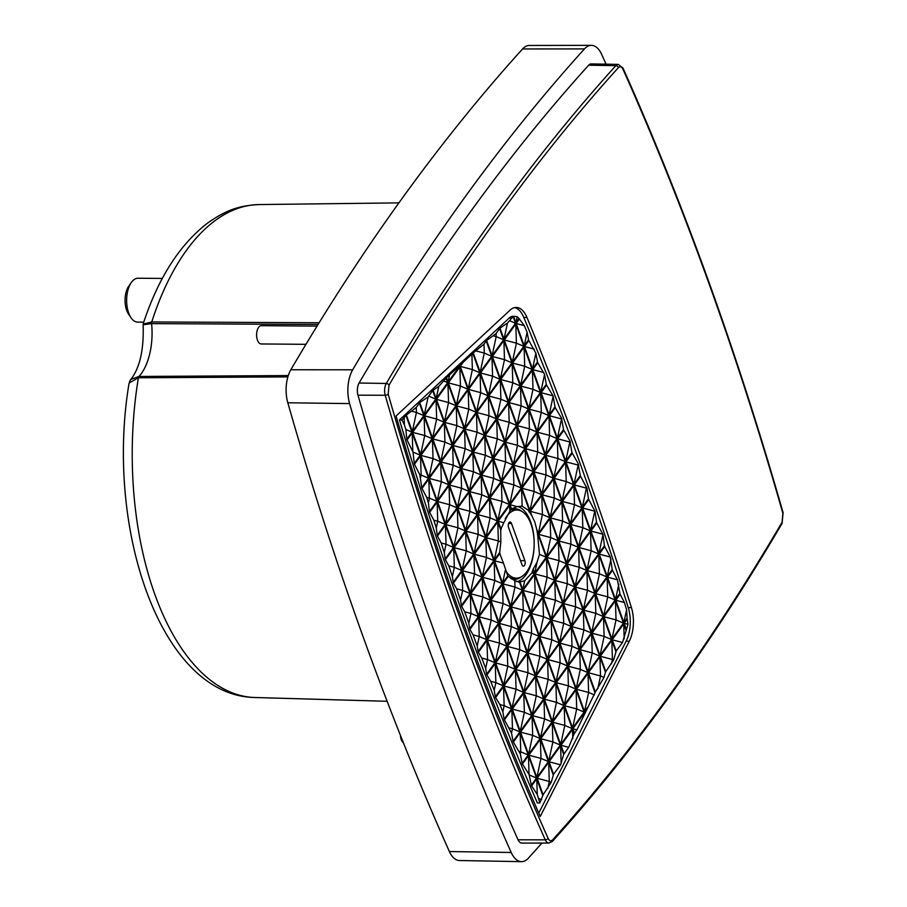 <?xml version="1.0" encoding="UTF-8"?>
<svg xmlns="http://www.w3.org/2000/svg" width="907" height="907" viewBox="0 0 907 907"><rect width="100%" height="100%" fill="white"/><g stroke="black" fill="none" stroke-linecap="round" stroke-linejoin="round"><path stroke-width="1.36" d="M499.587 215.027C461.266 268.087 424.397 324.808 389.001 385.192L388.185 394.148C433.648 553.066 486.957 701.134 548.1 838.34C549.438 840.925 550.968 841.424 552.68 839.825C634.605 749.171 711.065 643.324 782.061 522.285L782.877 513.328C737.414 354.41 684.105 206.343 622.95 69.136C621.624 66.551 620.093 66.052 618.381 67.651C577.521 112.842 537.919 161.968 499.587 215.027M129.542 381.632L130.733 379.5L138.964 376.462A48.887 25.033 90.5 0 0 141.345 373.537A48.887 25.033 90.5 0 0 151.582 323.629L318.062 324.468M526.956 317.45A2670.401 1367.359 -89.5 0 1 581.693 459.055A2670.401 1367.359 -89.5 0 1 631.419 607.599A27.437 14.047 -89.5 0 1 629.288 641.238L540.232 816.47A2665.832 1365.024 -89.5 0 1 396.053 416.007L510.085 310.115A27.437 14.047 -89.5 0 1 516.14 307.428A27.437 14.047 -89.5 0 1 526.956 317.45L523.804 317.45A27.403 14.036 90.5 0 0 514.575 307.598M629.288 641.238L626.136 641.181A27.403 14.036 90.5 0 0 628.256 607.588A2670.367 1367.337 90.5 0 0 578.53 459.044A2670.367 1367.337 90.5 0 0 523.804 317.45M388.185 394.148A2.29 0.975 164 0 1 385.214 395.259L357.982 395.18A2671.013 1367.677 90.5 0 0 432.129 625.637A2671.013 1367.677 90.5 0 0 518.044 839.791L545.277 839.837A2670.73 1367.529 90.5 0 1 459.361 625.694A2670.73 1367.529 90.5 0 1 385.214 395.259A9.478 4.852 -89.5 0 1 386.291 383.457A2670.73 1367.529 90.5 0 1 496.968 213.156A2670.73 1367.529 90.5 0 1 615.864 65.644A9.478 4.852 -89.5 0 1 618.325 64.408L591.205 63.909A9.762 5 90.5 0 0 588.677 65.191A2671.013 1367.677 90.5 0 0 359.081 383.026L386.291 383.457A2.29 1.463 -149.6 0 1 389.001 385.192M468.84 623.256L464.724 611.806L461.629 606.352A2656.694 1360.341 -89.5 0 1 461.357 605.604L460.563 600.083L456.618 588.79L453.443 583.11A2656.694 1360.341 -89.5 0 1 453.183 582.362L452.378 576.478L448.772 565.843L445.394 559.698A2656.694 1360.341 -89.5 0 1 445.133 558.939L444.283 552.431L441.176 542.976L437.469 536.116A2656.694 1360.341 -89.5 0 1 437.219 535.345L436.29 527.919L433.818 520.164L429.68 512.353A2656.694 1360.341 -89.5 0 1 429.43 511.582L428.41 502.92L426.698 497.41L422.004 488.408A2656.694 1360.341 -89.5 0 1 421.766 487.637L419.816 474.724L414.465 464.293A2656.694 1360.341 -89.5 0 1 414.227 463.511L413.025 452.094L407.05 439.997A2656.694 1360.341 -89.5 0 1 406.812 439.215L405.848 429.51L404.397 424.884L401.96 419.952L399.488 419.93L509.235 317.994A17.403 8.911 -89.5 0 1 513.181 316.294L517.205 316.69L518.974 318.504A17.392 8.9 -89.5 0 1 519.405 319.015L524.291 325.624L527.114 332.268L528.543 339.808A2661.274 1362.688 -89.5 0 1 528.838 340.522L535.878 353.186L537.488 361.984A2661.274 1362.688 -89.5 0 1 537.772 362.698L544.563 374.466L546.297 384.341A2661.274 1362.688 -89.5 0 1 546.581 385.067L553.168 396.121L554.982 406.869A2661.274 1362.688 -89.5 0 1 555.265 407.606L561.501 418.15L563.542 429.578A2661.274 1362.688 -89.5 0 1 563.825 430.315L569.777 440.575L571.977 452.468A2661.274 1362.688 -89.5 0 1 572.249 453.205L578.076 463.409L580.287 475.529A2661.274 1362.688 -89.5 0 1 580.548 476.266L586.988 488.363L588.462 498.759A2661.274 1362.688 -89.5 0 1 588.722 499.508L595.037 511.321L596.511 522.171A2661.274 1362.688 -89.5 0 1 596.772 522.931L602.985 534.506L604.436 545.753A2661.274 1362.688 -89.5 0 1 604.686 546.524L610.298 557.034L612.236 569.517A2661.274 1362.688 -89.5 0 1 612.486 570.288L617.463 579.8L619.9 593.461A2661.274 1362.688 -89.5 0 1 620.15 594.232L624.413 602.509L626.59 609.776L627.077 618.075A17.392 8.9 -89.5 0 1 627.179 619.062L627.961 624.311L626.397 629.617A17.392 8.9 -89.5 0 1 626.147 630.535L622.519 642.507L616.227 650.954L613.62 659.979L605.445 672.166L604.005 677.45L595.332 692.064L576.909 729.863L574.108 733.831L568.757 747.334L563.666 754.386L560.594 764.816L553.553 774.272L551.218 782.288L543.112 794.827L539.846 802.967L537.261 794.521L531.627 785.893A2656.694 1360.341 -89.5 0 1 531.332 785.19L529.053 774.385L522.432 764.068A2656.694 1360.341 -89.5 0 1 522.137 763.365L520.323 753.898L513.362 742.062A2656.694 1360.341 -89.5 0 1 513.067 741.359L511.537 733.06L504.417 719.886A2656.694 1360.341 -89.5 0 1 504.133 719.172L502.841 711.87L499.893 704.569L495.607 697.528A2656.694 1360.341 -89.5 0 1 495.324 696.814L494.213 690.295L490.664 681.259L486.923 675.001A2656.694 1360.341 -89.5 0 1 486.64 674.275L485.676 668.346L481.742 658.04L478.363 652.292A2656.694 1360.341 -89.5 0 1 478.091 651.555L477.218 645.999L473.091 634.877L469.928 629.413A2656.694 1360.341 -89.5 0 1 469.656 628.664L468.84 623.256L470.948 613.449L464.724 611.806M539.846 802.967L537.398 802.99A2656.716 1360.353 -89.5 0 1 464.055 617.531A2656.716 1360.353 -89.5 0 1 399.488 419.93M508.237 576.376L502.841 583.847L510.879 606.159L522.398 590.208L519.462 582.033L514.779 580.695L508.237 576.376A37.992 19.455 -89.5 0 1 507.818 575.843L502.58 583.099L494.542 560.787L499.78 553.519A37.992 19.455 -89.5 0 1 499.666 552.567L494.27 560.038L486.231 537.715L497.762 521.763L500.709 529.96A37.992 19.455 -89.5 0 1 500.925 528.962L498.147 521.23L509.666 505.278L511.106 509.269A37.992 19.455 -89.5 0 1 511.548 508.906L510.051 504.745L521.582 488.794L529.62 511.106L529.121 511.786A37.992 19.455 -89.5 0 1 529.552 512.319L530.55 513.702A37.992 19.455 -89.5 0 1 531.944 515.981L534.79 521.99L536.627 528.996A37.992 19.455 -89.5 0 1 537.704 535.595L539.495 554.37L537.069 562.147L533.203 569.04A37.992 19.455 -89.5 0 1 532.885 569.743L532.024 572.748L524.7 580.752L520.006 581.954A37.992 19.455 -89.5 0 1 519.462 582.033L518.6 582.09M494.542 560.787L503.453 563.134L507.818 575.843M516.797 581.75A37.958 19.432 90.5 0 0 530.697 521.99A37.958 19.432 90.5 0 0 517.648 506.457M521.128 576.954A35.305 18.083 -89.5 0 1 514.371 579.358A35.305 18.083 -89.5 0 1 511.355 578.813M317.042 326.123L261.352 325.67A9.149 4.682 90.5 0 0 257.146 330.613A9.149 4.682 90.5 0 0 257.441 340.125A9.149 4.682 90.5 0 0 261.205 343.957L305.954 344.32M400.429 735.294A9.149 4.682 90.5 0 0 401.245 739.579A9.149 4.682 90.5 0 0 403.445 742.867M500.006 554.268A34.092 17.448 -89.5 0 1 499.7 552.012M500.653 531.117A34.092 17.448 -89.5 0 1 501.673 527.148M505.222 518.702A34.092 17.448 -89.5 0 1 517.183 509.995A34.092 17.448 -89.5 0 1 531.037 524.246A34.092 17.448 -89.5 0 1 532.171 559.574A34.092 17.448 -89.5 0 1 516.627 578.156A34.092 17.448 -89.5 0 1 506.197 571.501M162.364 278.426L138.057 278.234A21.949 11.235 90.5 0 0 131.322 282.496A21.949 11.235 90.5 0 0 128.658 312.938A21.949 11.235 90.5 0 0 131.039 317.745A21.949 11.235 90.5 0 0 137.694 322.121L143.748 322.178M131.322 282.496L128.76 286.147A17.38 8.9 90.5 0 0 126.651 310.251A17.38 8.9 90.5 0 0 128.533 314.049L131.039 317.745M626.136 641.181L538.769 813.114M401.96 419.952L406.37 415.021L416.279 407.481L419.748 402.595L428.138 396.926L432.684 390.577L438.773 386.359L446.493 377.754L473.239 352.914L483.998 344.116L486.617 340.499L496.095 333.572L499.553 328.481L507.478 323.017L513.113 316.588A17.392 8.9 -89.5 0 1 513.634 316.441L515.063 316.328M606.023 64.182A2689.323 1377.041 90.5 0 0 601.738 54.533A27.153 13.9 90.5 0 0 591.353 45.35A27.153 13.9 90.5 0 0 584.471 48.91A2689.323 1377.041 90.5 0 0 352.676 369.807A27.153 13.9 90.5 0 0 349.592 403.592A2689.323 1377.041 90.5 0 0 511.197 852.478A27.153 13.9 90.5 0 0 521.434 861.65A27.153 13.9 90.5 0 0 528.464 858.09A2689.323 1377.041 90.5 0 0 541.898 843.057M548.1 838.34A2.29 1.304 156 0 1 545.277 839.837A9.478 4.852 -89.5 0 0 548.894 843.045L521.774 843.091A9.762 5 -89.5 0 1 518.044 839.791M357.982 395.18A9.762 5 -89.5 0 1 359.081 383.026M404.397 424.884L404.171 418.025M420.621 477.433L421.131 475.064L419.816 474.724M428.41 502.92L429.43 498.136L426.698 497.41M436.29 527.919L437.741 521.196L433.818 520.164M444.283 552.431L446.04 544.257L441.176 542.976M452.378 576.478L454.339 567.317L448.772 565.843M460.563 600.083L462.649 590.378L456.618 588.79M477.218 645.999L479.247 636.51L473.091 634.877M485.676 668.346L487.558 659.57L481.742 658.04M494.213 690.295L495.857 682.631L490.664 681.259M502.841 711.87L504.156 705.691L499.893 704.569M511.537 733.06L512.466 728.752L509.417 727.958M520.323 753.898L520.765 751.824L519.269 751.427M541.615 799.747L538.951 798.614M551.218 782.288L549.279 781.46L547.749 788.591M568.757 747.334L560.968 745.282L564.007 753.717M574.108 733.831L572.487 729.33L572.782 738.695M576.909 729.863L572.873 728.797L574.448 733.162M572.873 728.797L584.403 712.845L584.425 713.752M594.402 694.909L588.62 692.449L584.516 711.564L587.589 707.313M604.005 677.45L600.525 675.964L597.77 688.787M613.62 659.979L612.429 659.48L611.499 663.822M626.397 629.617L624.118 623.302L627.961 624.311M624.118 623.302L627.179 619.062M624.413 602.509L615.808 600.241L620.15 594.232M618.823 584.199L615.547 599.493L619.9 593.461M594.709 510.369L595.037 511.321M586.387 486.674L586.988 488.363M578.076 463.409L578.768 465.336M569.777 440.575L570.39 442.242M561.501 418.15L561.841 419.079M534.189 349.116L524.484 346.553L528.838 340.522M527.114 332.268L524.212 345.805L528.543 339.808M518.974 318.504L515.913 322.745L517.205 316.69M515.913 322.745L513.634 316.441M493.453 335.873L496.197 336.599L496.095 333.572M476.164 350.941L484.281 353.084L483.998 344.116M460.234 366.371L468.273 388.695L479.792 372.732L472.377 369.568L460.234 366.371L463.262 362.188M468.273 388.695L472.377 369.568L471.901 354.66M459.588 366.156L448.058 382.119L449.418 375.781M448.058 382.119L446.493 377.754M444.056 381.11L447.673 382.652L446.063 378.162M438.773 386.359L436.154 398.604L433.115 390.18M411.925 411.268L416.438 412.458L416.279 407.481M591.353 45.35L529.303 45.475A26.518 13.582 90.5 0 0 522.568 48.955A2688.688 1376.724 90.5 0 0 290.83 369.761A26.518 13.582 90.5 0 0 287.814 402.776A2688.688 1376.724 90.5 0 0 449.384 851.548A26.518 13.582 90.5 0 0 459.384 860.516L521.434 861.65M520.006 581.954L522.783 589.675L534.314 573.723L532.885 569.743M533.203 569.04L534.699 573.19L546.218 557.238L538.191 534.915L537.704 535.595M531.944 515.981L530.266 511.321L541.796 495.369L549.823 517.682L538.305 533.645L536.627 528.996M572.6 728.049L584.131 712.097L576.092 689.774L564.573 705.737L572.6 728.049L576.705 708.934L576.092 689.774M560.696 744.534L572.226 728.582L564.188 706.27L552.658 722.221L560.696 744.534L564.8 725.419L564.188 706.27M548.792 761.03L560.311 745.066L552.272 722.754L540.753 738.706L548.792 761.03L552.885 741.903L552.272 722.754M536.876 777.514L548.406 761.563L540.368 739.239L528.838 755.191L536.876 777.514L540.98 758.399L540.368 739.239M611.942 639.038L623.46 623.086L615.434 600.774L603.903 616.726L611.942 639.038L616.034 619.923L615.434 600.774M600.026 655.534L611.556 639.571L603.518 617.259L591.999 633.211L600.026 655.534L604.13 636.408L603.518 617.259M588.121 672.019L599.64 656.056L591.613 633.744L580.083 649.695L588.121 672.019L592.226 652.904L591.613 633.744M576.206 688.504L587.736 672.552L579.698 650.228L568.179 666.18L576.206 688.504L580.31 669.389L579.698 650.228M564.301 704.988L575.832 689.037L567.793 666.713L556.263 682.676L564.301 704.988L568.406 685.873L567.793 666.713M552.397 721.473L563.916 705.521L555.878 683.198L544.359 699.161L552.397 721.473L556.49 702.358L555.878 683.198M540.481 737.958L552.012 722.006L543.973 699.694L532.443 715.646L540.481 737.958L544.585 718.843L543.973 699.694M528.577 754.454L540.096 738.491L532.069 716.179L520.539 732.13L528.577 754.454L532.681 735.328L532.069 716.179M603.631 615.978L615.161 600.026L607.123 577.702L595.604 593.666L603.631 615.978L607.735 596.863L607.123 577.702M591.727 632.462L603.246 616.511L595.219 594.198L583.689 610.15L591.727 632.462L595.831 613.347L595.219 594.198M579.822 648.958L591.341 632.995L583.303 610.683L571.784 626.635L579.822 648.958L583.915 629.832L583.303 610.683M567.907 665.443L579.437 649.48L571.399 627.168L559.868 643.12L567.907 665.443L572.011 646.328L571.399 627.168M556.002 681.928L567.521 665.976L559.494 643.653L547.964 659.604L556.002 681.928L560.095 662.813L559.494 643.653M544.087 698.413L555.617 682.461L547.579 660.137L536.06 676.1L544.087 698.413L548.191 679.298L547.579 660.137M532.182 714.897L543.701 698.946L535.674 676.622L524.144 692.585L532.182 714.897L536.286 695.782L535.674 676.622M520.267 731.382L531.797 715.43L523.758 693.118L512.24 709.07L520.267 731.382L524.371 712.267L523.758 693.118M595.332 592.917L606.862 576.965L598.824 554.642L587.294 570.594L595.332 592.917L599.436 573.802L598.824 554.642M583.428 609.402L594.947 593.45L586.908 571.127L575.389 587.09L583.428 609.402L587.521 590.287L586.908 571.127M571.512 625.887L583.042 609.935L575.004 587.623L563.474 603.574L571.512 625.887L575.616 606.772L575.004 587.623M559.608 642.383L571.127 626.42L563.1 604.107L551.569 620.059L559.608 642.383L563.712 623.256L563.1 604.107M547.692 658.867L559.222 642.904L551.184 620.592L539.665 636.544L547.692 658.867L551.796 639.752L551.184 620.592M535.788 675.352L547.306 659.4L539.28 637.077L527.749 653.029L535.788 675.352L539.892 656.237L539.28 637.077M535.402 675.885L527.976 672.722L523.883 691.837L535.402 675.885L527.364 653.562L515.845 669.525L523.872 691.837M511.967 708.322L523.498 692.37L515.459 670.046L503.929 686.009L511.967 708.322L516.072 689.207L515.459 670.046M587.033 569.857L598.552 553.905L590.514 531.581L578.995 547.533L587.033 569.857L591.126 550.742L590.514 531.581M575.117 586.341L586.648 570.39L578.609 548.066L567.09 564.018L575.117 586.341L579.222 567.226L578.609 548.066M563.213 602.826L574.732 586.874L566.705 564.551L555.175 580.514L563.213 602.826L567.317 583.711L566.705 564.551M551.297 619.311L562.828 603.359L554.789 581.047L543.27 596.999L551.297 619.311L555.401 600.196L554.789 581.047M539.393 635.807L550.923 619.844L542.885 597.532L531.355 613.483L539.393 635.807L543.497 616.681L542.885 597.532M527.489 652.292L539.007 636.329L530.969 614.016L519.45 629.968L527.489 652.292L531.581 633.177L530.969 614.016M515.573 668.776L527.103 652.825L519.065 630.501L507.535 646.453L515.573 668.776L519.677 649.661L519.065 630.501M503.668 685.261L515.187 669.309L507.16 646.986L495.63 662.949L503.668 685.261L507.761 666.146L507.16 646.986M578.723 546.796L590.253 530.833L582.215 508.521L570.696 524.473L578.723 546.796L582.827 527.67L582.215 508.521M566.818 563.281L578.337 547.329L570.31 525.006L558.78 540.957L566.818 563.281L570.922 544.166L570.31 525.006M554.903 579.766L566.433 563.814L558.395 541.49L546.876 557.442L554.903 579.766L559.007 560.651L558.395 541.49M542.998 596.25L554.528 580.299L546.49 557.975L534.96 573.938L542.998 596.25L547.102 577.135L546.49 557.975M531.094 612.735L542.613 596.783L534.574 574.471L523.056 590.423L531.094 612.735L535.187 593.62L534.574 574.471M519.178 629.231L530.708 613.268L522.67 590.956L511.14 606.908L519.178 629.231L523.282 610.105L522.67 590.956M507.274 645.716L518.793 629.753L510.766 607.441L499.235 623.392L507.274 645.716L511.378 626.601L510.766 607.441M495.358 662.201L506.888 646.249L498.85 623.925L487.331 639.877L495.358 662.201L499.462 643.086L498.85 623.925M570.424 523.736L581.954 507.773L573.916 485.46L562.385 501.412L570.424 523.724L574.528 504.609L573.916 485.46M558.519 540.221L570.038 524.257L562 501.945L550.481 517.897L558.519 540.221L562.612 521.094L562 501.945M546.604 556.705L558.134 540.753L550.096 518.43L538.565 534.382L546.604 556.705L550.708 537.59L550.096 518.43M498.963 622.656L510.494 606.692L502.455 584.38L490.936 600.332L498.963 622.656L503.068 603.529L502.455 584.38M487.059 639.14L498.589 623.177L490.551 600.865L479.021 616.817L487.059 639.14L491.163 620.025L490.551 600.865M467.887 389.228L460.461 386.065L456.368 405.18L467.887 389.228L459.849 366.904L448.33 382.856L456.357 405.18M444.453 421.664L455.983 405.712L447.945 383.389L436.414 399.341L444.453 421.664L448.557 402.549L447.945 383.389M432.548 438.149L444.067 422.197L436.029 399.874L424.51 415.837L432.548 438.149L436.641 419.034L436.029 399.874M420.633 454.634L432.163 438.682L424.125 416.358L412.606 432.322L420.633 454.634L424.737 435.519L424.125 416.358M512.308 362.29L523.827 346.338L515.788 324.014L504.269 339.978L512.308 362.29L516.4 343.175L515.788 324.014M500.392 378.775L511.922 362.823L503.884 340.51L492.354 356.462L500.392 378.775L504.496 359.66L503.884 340.51M488.488 395.271L500.006 379.307L491.979 356.995L480.449 372.947L488.488 395.271L492.58 376.144L491.979 356.995M476.572 411.755L488.102 395.803L480.064 373.48L468.545 389.432L476.572 411.755L480.676 392.64L480.064 373.48M464.667 428.24L476.186 412.288L468.159 389.965L456.629 405.917L464.667 428.24L468.772 409.125L468.159 389.965M452.752 444.725L464.282 428.773L456.244 406.449L444.725 422.413L452.752 444.725L456.856 425.61L456.244 406.449M440.847 461.21L452.378 445.258L444.339 422.934L432.809 438.897L440.847 461.21L444.952 442.094L444.339 422.934M428.943 477.694L440.462 461.742L432.424 439.43L420.905 455.382L428.943 477.694L433.036 458.579L432.424 439.43M520.607 385.35L532.126 369.398L524.099 347.086L512.568 363.038L520.607 385.35L524.711 366.235L524.099 347.086M508.691 401.846L520.221 385.883L512.183 363.571L500.664 379.523L508.691 401.846L512.795 382.72L512.183 363.571M496.787 418.331L508.317 402.379L500.279 380.056L488.748 396.008L496.787 418.331L500.891 399.216L500.279 380.056M484.882 434.816L496.401 418.864L488.363 396.54L476.844 412.492L484.882 434.816L488.975 415.701L488.363 396.54M472.966 451.301L484.497 435.349L476.458 413.025L464.928 428.988L472.966 451.301L477.071 432.185L476.458 413.025M461.062 467.785L472.581 451.833L464.554 429.51L453.024 445.473L461.062 467.785L465.166 448.67L464.554 429.51M449.146 484.27L460.677 468.318L452.638 446.006L441.119 461.958L449.146 484.27L453.251 465.155L452.638 446.006M437.242 500.766L448.761 484.803L440.734 462.491L429.204 478.442L437.242 500.766L441.346 481.64L440.734 462.491M528.906 408.422L540.436 392.459L532.398 370.147L520.879 386.099L528.906 408.422L533.01 389.296L532.398 370.147M517.001 424.907L528.52 408.955L520.493 386.631L508.963 402.583L517.001 424.907L521.106 405.792L520.493 386.631M505.086 441.392L516.616 425.44L508.578 403.116L497.059 419.068L505.086 441.392L509.19 422.277L508.578 403.116M493.181 457.876L504.711 441.924L496.673 419.601L485.143 435.564L493.181 457.876L497.285 438.761L496.673 419.601M481.277 474.361L492.796 458.409L484.757 436.086L473.239 452.049L481.277 474.361L485.37 455.246L484.757 436.086M469.361 490.846L480.891 474.894L472.853 452.582L461.323 468.534L469.361 490.846L473.465 471.731L472.853 452.582M457.457 507.342L468.976 491.379L460.949 469.066L449.418 485.018L457.457 507.342L461.55 488.215L460.949 469.066M445.541 523.827L457.071 507.875L449.033 485.551L437.514 501.503L445.541 523.827L449.645 504.711L449.033 485.551M537.216 431.483L548.735 415.531L540.697 393.207L529.178 409.159L537.216 431.483L541.309 412.368L540.697 393.207M525.3 447.967L536.831 432.015L528.792 409.692L517.262 425.644L525.3 447.967L529.405 428.852L528.792 409.692M513.396 464.452L524.915 448.5L516.888 426.177L505.358 442.14L513.396 464.452L517.489 445.337L516.888 426.177M501.48 480.937L513.011 464.985L504.972 442.661L493.453 458.625L501.48 480.937L505.584 461.822L504.972 442.661M489.576 497.421L501.095 481.47L493.068 459.157L481.538 475.109L489.576 497.421L493.68 478.306L493.068 459.157M477.66 513.918L489.19 497.954L481.152 475.642L469.633 491.594L477.66 513.918L481.764 494.791L481.152 475.642M465.756 530.402L477.286 514.45L469.248 492.127L457.718 508.079L465.756 530.402L469.86 511.287L469.248 492.127M453.851 546.887L465.37 530.935L457.332 508.612L445.813 524.563L453.851 546.887L457.944 527.772L457.332 508.612M545.515 454.543L557.034 438.591L549.007 416.268L537.477 432.22L545.515 454.543L549.619 435.428L549.007 416.268M533.611 471.028L545.13 455.076L537.091 432.752L525.572 448.716L533.611 471.028L537.704 451.913L537.091 432.752M521.695 487.512L533.225 471.561L525.187 449.237L513.657 465.2L521.695 487.512L525.799 468.397L525.187 449.237M509.791 503.997L521.31 488.045L513.271 465.733L501.752 481.685L509.791 503.997L513.884 484.882L513.271 465.733M497.875 520.493L509.405 504.53L501.367 482.218L489.848 498.17L497.875 520.493L501.979 501.367L501.367 482.218M485.971 536.978L497.49 521.026L489.463 498.703L477.932 514.654L485.971 536.978L490.075 517.863L489.463 498.703M474.055 553.463L485.585 537.511L477.547 515.187L466.028 531.139L474.055 553.463L478.159 534.348L477.547 515.187M462.151 569.947L473.681 553.996L465.642 531.672L454.112 547.635L462.151 569.947L466.255 550.832L465.642 531.672M553.814 477.604L565.344 461.652L557.306 439.328L545.787 455.291L553.814 477.604L557.918 458.488L557.306 439.328M541.91 494.088L553.429 478.136L545.402 455.824L533.872 471.776L541.91 494.088L546.014 474.973L545.402 455.824M529.994 510.584L541.524 494.621L533.486 472.309L521.967 488.261L529.994 510.573L534.098 491.458L533.486 472.309M482.365 576.523L493.884 560.571L485.857 538.248L474.327 554.211L482.365 576.523L486.469 557.408L485.857 538.248M470.45 593.008L481.98 577.056L473.942 554.744L462.423 570.696L470.45 593.008L474.554 573.893L473.942 554.744M562.125 500.664L573.643 484.712L565.605 462.4L554.086 478.352L562.125 500.664L566.217 481.549L565.605 462.4M550.209 517.16L561.739 501.197L553.701 478.885L542.171 494.837L550.209 517.149L554.313 498.034L553.701 478.885M490.664 599.584L502.195 583.632L494.156 561.32L482.626 577.271L490.664 599.584L494.769 580.469L494.156 561.32M478.76 616.08L490.279 600.117L482.241 577.804L470.722 593.756L478.76 616.08L482.853 596.953L482.241 577.804M626.147 630.535L623.733 623.835L612.202 639.786L616.227 650.954M605.785 671.509L600.298 656.271L611.817 640.319L615.887 651.623M605.445 672.166L599.912 656.804L588.394 672.756L595.332 692.064M595.003 692.721L588.008 673.289L576.478 689.252L584.516 711.564M572.487 729.33L560.968 745.282M553.553 774.272L549.052 761.767L560.583 745.815L563.666 754.386M543.112 794.827L537.148 778.251L548.667 762.299L553.225 774.941M542.771 795.496L536.763 778.784L531.627 785.893M522.432 764.068L528.464 755.724L536.49 778.047L531.332 785.19M513.362 742.062L520.153 732.663L528.191 754.987L522.137 763.365M513.067 741.359L519.892 731.915L511.854 709.603L504.417 719.886M504.133 719.172L511.582 708.855L503.544 686.542L495.607 697.528M495.324 696.814L503.283 685.794L495.245 663.471L486.923 675.001M486.64 674.275L494.973 662.734L486.946 640.41L478.363 652.292M478.091 651.555L486.674 639.673L478.635 617.35L469.928 629.413M469.656 628.664L478.374 616.601L470.336 594.289L461.629 606.352M461.357 605.604L470.064 593.541L462.037 571.229L453.443 583.11M453.183 582.362L461.765 570.48L453.727 548.168L445.394 559.698M445.133 558.939L453.466 547.42L445.428 525.096L437.469 536.116M437.219 535.345L445.156 524.359L437.129 502.036L429.68 512.353M429.43 511.582L436.857 501.299L428.818 478.975L422.004 488.408M421.766 487.637L428.558 478.227L420.519 455.915L414.465 464.293M407.05 439.997L412.22 432.854L420.247 455.167L414.227 463.511M405.939 415.417L411.948 432.106L406.812 439.215M406.37 415.021L412.334 431.573L423.852 415.621L419.317 403.003M432.684 390.577L435.768 399.137L424.238 415.089L419.748 402.595M436.154 398.604L447.673 382.652M479.792 372.732L472.808 353.322M473.239 352.914L480.177 372.199L491.707 356.247L486.175 340.896M486.617 340.499L492.093 355.714L503.612 339.762L499.553 328.481M513.113 316.588L515.527 323.277L503.997 339.229L499.984 328.085M519.405 319.015L516.174 323.493L524.212 345.805M524.484 346.553L532.511 368.866L537.488 361.984M546.297 384.341L540.821 391.926L532.783 369.614L537.772 362.698M554.982 406.869L549.12 414.998L541.082 392.674L546.581 385.067M563.542 429.578L557.42 438.058L549.393 415.735L555.265 407.606M571.977 452.468L565.73 461.119L557.692 438.795L563.825 430.315M580.287 475.529L574.029 484.179L565.991 461.867L572.249 453.205M588.462 498.759L582.328 507.24L574.301 484.928L580.548 476.266M596.511 522.171L590.638 530.312L582.6 507.988L588.722 499.508M604.436 545.753L598.937 553.372L590.899 531.048L596.772 522.931M612.236 569.517L607.237 576.433L599.21 554.109L604.686 546.524M615.547 599.493L607.509 577.169L612.486 570.288M615.808 600.241L623.846 622.553L627.077 618.075M576.478 689.252L588.62 692.449L588.008 673.289M498.147 521.23L503.827 522.727L500.925 528.962M509.666 505.278L509.859 511.219L503.827 522.727M511.106 509.269L509.859 511.219M510.051 504.745L517.103 506.605L511.548 508.906M521.582 488.794L522.137 506.151L517.103 506.605M529.62 511.106L522.137 506.151M529.121 511.786L528.464 510.618M530.55 513.702L529.903 512.659M541.796 495.369L542.409 514.518L530.266 511.321M549.823 517.682L542.409 514.518L538.305 533.645M538.191 534.915L538.282 537.874M546.218 557.238L539.495 554.37M534.699 573.19L537.069 562.147M534.314 573.723L532.024 572.748M522.783 589.675L524.7 580.752M510.879 606.159L514.983 587.044L522.398 590.208M502.841 583.847L514.983 587.044L514.779 580.695M502.58 583.099L505.584 569.063M499.78 553.519L503.453 563.134M486.231 537.715L498.374 540.923L494.27 560.038M497.762 521.763L498.374 540.923L500.845 541.978L500.709 529.96M584.131 712.097L576.705 708.934L564.573 705.737M572.226 728.582L564.8 725.419L552.658 722.221M560.311 745.066L552.885 741.903L540.753 738.706M548.406 761.563L540.98 758.399L528.838 755.191M623.46 623.086L616.034 619.923L603.903 616.726M611.556 639.571L604.13 636.408L591.999 633.211M599.64 656.056L592.226 652.904L580.083 649.695M587.736 672.552L580.31 669.389L568.179 666.18M575.832 689.037L568.406 685.873L556.263 682.676M563.916 705.521L556.49 702.358L544.359 699.161M552.012 722.006L544.585 718.843L532.443 715.646M540.096 738.491L532.681 735.328L520.539 732.13M615.161 600.026L607.735 596.863L595.604 593.666M603.246 616.511L595.831 613.347L583.689 610.15M591.341 632.995L583.915 629.832L571.784 626.635M579.437 649.48L572.011 646.328L559.868 643.12M567.521 665.976L560.095 662.813L547.964 659.604M555.617 682.461L548.191 679.298L536.06 676.1M543.701 698.946L536.286 695.782L524.144 692.585M531.797 715.43L524.371 712.267L512.24 709.07M606.862 576.965L599.436 573.802L587.294 570.594M594.947 593.45L587.521 590.287L575.389 587.09M583.042 609.935L575.616 606.772L563.474 603.574M571.127 626.42L563.712 623.256L551.569 620.059M559.222 642.904L551.796 639.752L539.665 636.544M547.306 659.4L539.892 656.237L527.749 653.029M515.845 669.525L527.976 672.722L527.364 653.562M523.498 692.37L516.072 689.207L503.929 686.009M598.552 553.905L591.126 550.742L578.995 547.533M586.648 570.39L579.222 567.226L567.09 564.018M574.732 586.874L567.317 583.711L555.175 580.514M562.828 603.359L555.401 600.196L543.27 596.999M550.923 619.844L543.497 616.681L531.355 613.483M539.007 636.329L531.581 633.177L519.45 629.968M527.103 652.825L519.677 649.661L507.535 646.453M515.187 669.309L507.761 666.146L495.63 662.949M590.253 530.833L582.827 527.67L570.696 524.473M578.337 547.329L570.922 544.166L558.78 540.957M566.433 563.814L559.007 560.651L546.876 557.442M554.528 580.299L547.102 577.135L534.96 573.938M542.613 596.783L535.187 593.62L523.056 590.423M530.708 613.268L523.282 610.105L511.14 606.908M518.793 629.753L511.378 626.601L499.235 623.392M506.888 646.249L499.462 643.086L487.331 639.877M581.954 507.773L574.528 504.609L562.385 501.412M570.038 524.257L562.612 521.094L550.481 517.897M558.134 540.753L550.708 537.59L538.565 534.382M510.494 606.692L503.068 603.529L490.936 600.332M498.589 623.177L491.163 620.025L479.021 616.817M448.33 382.856L460.461 386.065L459.849 366.904M455.983 405.712L448.557 402.549L436.414 399.341M444.067 422.197L436.641 419.034L424.51 415.837M432.163 438.682L424.737 435.519L412.606 432.322M523.827 346.338L516.4 343.175L504.269 339.978M511.922 362.823L504.496 359.66L492.354 356.462M500.006 379.307L492.58 376.144L480.449 372.947M488.102 395.803L480.676 392.64L468.545 389.432M476.186 412.288L468.772 409.125L456.629 405.917M464.282 428.773L456.856 425.61L444.725 422.413M452.378 445.258L444.952 442.094L432.809 438.897M440.462 461.742L433.036 458.579L420.905 455.382M532.126 369.398L524.711 366.235L512.568 363.038M520.221 385.883L512.795 382.72L500.664 379.523M508.317 402.379L500.891 399.216L488.748 396.008M496.401 418.864L488.975 415.701L476.844 412.492M484.497 435.349L477.071 432.185L464.928 428.988M472.581 451.833L465.166 448.67L453.024 445.473M460.677 468.318L453.251 465.155L441.119 461.958M448.761 484.803L441.346 481.64L429.204 478.442M540.436 392.459L533.01 389.296L520.879 386.099M528.52 408.955L521.106 405.792L508.963 402.583M516.616 425.44L509.19 422.277L497.059 419.068M504.711 441.924L497.285 438.761L485.143 435.564M492.796 458.409L485.37 455.246L473.239 452.049M480.891 474.894L473.465 471.731L461.323 468.534M468.976 491.379L461.55 488.215L449.418 485.018M457.071 507.875L449.645 504.711L437.514 501.503M548.735 415.531L541.309 412.368L529.178 409.159M536.831 432.015L529.405 428.852L517.262 425.644M524.915 448.5L517.489 445.337L505.358 442.14M513.011 464.985L505.584 461.822L493.453 458.625M501.095 481.47L493.68 478.306L481.538 475.109M489.19 497.954L481.764 494.791L469.633 491.594M477.286 514.45L469.86 511.287L457.718 508.079M465.37 530.935L457.944 527.772L445.813 524.563M557.034 438.591L549.619 435.428L537.477 432.22M545.13 455.076L537.704 451.913L525.572 448.716M533.225 471.561L525.799 468.397L513.657 465.2M521.31 488.045L513.884 484.882L501.752 481.685M509.405 504.53L501.979 501.367L489.848 498.17M497.49 521.026L490.075 517.863L477.932 514.654M485.585 537.511L478.159 534.348L466.028 531.139M473.681 553.996L466.255 550.832L454.112 547.635M565.344 461.652L557.918 458.488L545.787 455.291M553.429 478.136L546.014 474.973L533.872 471.776M541.524 494.621L534.098 491.458L521.967 488.261M493.884 560.571L486.469 557.408L474.327 554.211M481.98 577.056L474.554 573.893L462.423 570.696M573.643 484.712L566.217 481.549L554.086 478.352M561.739 501.197L554.313 498.034L542.171 494.837M502.195 583.632L494.769 580.469L482.626 577.271M490.279 600.117L482.853 596.953L470.722 593.756M624.209 638.868L623.733 623.835M623.846 622.553L626.59 609.776M607.509 577.169L617.463 579.8M610.955 559.109L607.237 576.433M599.21 554.109L610.298 557.034M602.985 534.506L598.937 553.372M590.899 531.048L602.883 534.212M582.6 507.988L594.743 511.185L590.638 530.3M574.301 484.928L586.432 488.125L582.328 507.24M565.991 461.867L578.133 465.064L574.029 484.179M557.692 438.795L569.823 442.004L565.73 461.119M549.393 415.735L561.524 418.943L557.42 438.058M553.168 396.121L549.12 414.998M541.082 392.674L553.055 395.837M544.563 374.466L540.821 391.926M532.783 369.614L543.781 372.516M535.878 353.186L532.511 368.866M516.174 323.493L524.291 325.624M515.527 323.277L509.711 320.795M503.997 339.229L507.478 323.017M492.093 355.714L496.197 336.599L503.612 339.762M491.707 356.247L484.281 353.084L480.177 372.199M424.238 415.089L428.138 396.926M428.875 396.2L435.768 399.137M412.334 431.573L416.438 412.458L423.852 415.621M411.948 432.106L405.848 429.51M420.247 455.167L413.025 452.094M412.81 451.425L412.22 432.854M428.558 478.227L421.131 475.064L420.519 455.915M428.818 478.975L429.43 498.136L436.857 501.299M437.129 502.036L437.741 521.196L445.156 524.359M445.428 525.096L446.04 544.257L453.466 547.42M453.727 548.168L454.339 567.317L461.765 570.48M462.037 571.229L462.649 590.378L470.064 593.541M470.336 594.289L470.948 613.449L478.374 616.601M478.635 617.35L479.247 636.51L486.674 639.673M486.946 640.41L487.558 659.57L494.973 662.734M495.245 663.471L495.857 682.631L503.283 685.794M503.544 686.542L504.156 705.691L511.582 708.855M511.854 709.603L512.466 728.752L519.892 731.915M520.153 732.663L520.765 751.824L528.191 754.987M536.49 778.047L529.291 774.975M529.053 774.385L528.464 755.724M537.261 794.521L536.763 778.784M537.148 778.251L549.279 781.46L548.667 762.299M560.583 745.815L561.15 763.637M560.594 764.816L549.052 761.767M588.394 672.756L600.525 675.964L599.912 656.804M600.298 656.271L612.429 659.48L611.817 640.319M622.519 642.507L612.202 639.786M287.87 376.893L138.408 377.777L129.1 383.003C104.872 527.103 159.825 693.9 253.155 697.449L387.142 701.292L253.518 697.472A2.29 1.156 -88.4 0 1 253.506 697.472A246.511 126.22 90.5 0 1 138.408 377.777A2.29 1.202 89.7 0 1 138.964 376.462L288.267 375.566M143.215 324.082L151.741 321.951L319.117 322.756M499.666 552.567L500.845 541.978M143.249 323.697C158.215 278.03 179.756 244.414 207.884 222.861C228.473 208.474 241.409 205.538 259.187 204.563A246.511 126.22 90.5 0 0 151.741 321.951A2.29 1.202 -89.7 0 0 151.582 323.629L143.113 324.774C143.964 348.186 140.313 365.827 132.15 377.697L130.733 379.5M510.8 509.7A35.305 18.083 -89.5 0 1 514.949 508.748A35.305 18.083 -89.5 0 1 521.672 511.276M511.491 523.452L524.881 560.651A3.481 1.78 -89.5 0 1 524.983 564.279A3.481 1.78 -89.5 0 1 523.384 566.149A3.481 1.78 -89.5 0 1 521.956 564.698L508.566 527.5A3.481 1.78 -89.5 0 1 508.453 523.883A3.481 1.78 -89.5 0 1 510.04 522.001A3.481 1.78 -89.5 0 1 511.491 523.452L508.589 523.441M628.256 607.588L631.419 607.599M782.877 513.328A2.29 0.975 -16 0 0 783.104 512.682C737.618 353.673 684.275 205.504 623.075 68.195A2.29 1.304 156 0 1 622.95 69.136M782.061 522.285A2.29 1.463 30.4 0 1 782.061 523.43C711.009 644.582 634.458 750.554 552.42 841.345A2.29 1.701 42.1 0 0 552.68 839.825M618.381 67.651A2.29 1.701 -137.9 0 0 615.864 65.644L588.677 65.191M509.235 317.994L511.582 318.04M511.197 852.478L449.384 851.548M349.592 403.592L287.814 402.776M352.676 369.807L290.83 369.761M584.471 48.91L522.568 48.955M520.493 560.639L524.881 560.651M517.183 509.995L510.72 509.802M783.104 512.682L782.061 523.43M548.894 843.045L552.42 841.345M623.075 68.195L618.325 64.408M259.187 204.563L398.91 202.873M130.472 379.897L129.52 381.677M143.295 323.742L143.17 324.774M516.627 578.156L510.528 578.235"/></g></svg>
